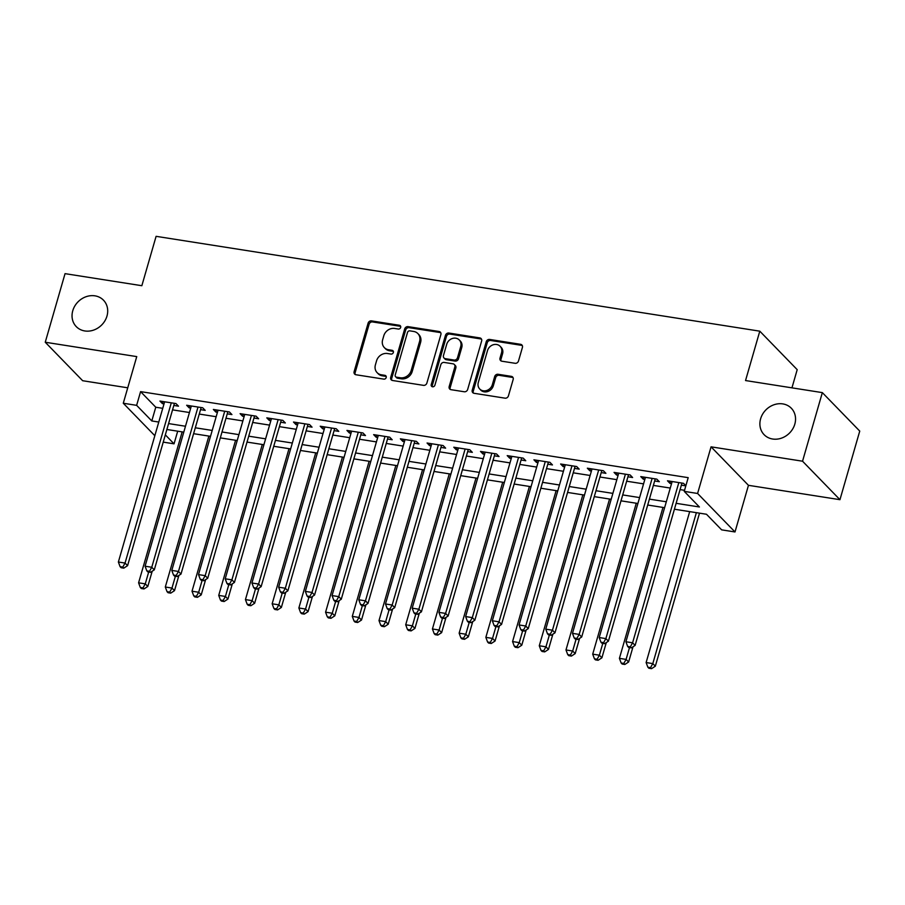 <?xml version="1.0" encoding="UTF-8"?>
<svg xmlns="http://www.w3.org/2000/svg" width="905" height="905" viewBox="0 0 905 905"><rect width="100%" height="100%" fill="white"/><g stroke="black" fill="none" stroke-linecap="round" stroke-linejoin="round"><path stroke-width="1.36" d="M400.666 327.44A2.036 1.776 -44.2 0 0 399.365 325.268L371.514 320.89A2.907 2.534 -44.2 0 0 368.109 323.164L354.127 371.638A2.907 2.534 -44.2 0 0 355.97 374.749L383.822 379.127A2.036 1.776 -44.2 0 0 384.908 375.349L381.31 374.783A9.31 8.122 -44.2 0 1 377.125 372.656A9.31 8.122 -44.2 0 1 375.405 364.851L376.571 360.812A9.31 8.122 -44.2 0 1 387.453 353.516L391.051 354.081A2.036 1.776 -44.2 0 0 392.137 350.314L388.539 349.749A9.31 8.122 -44.2 0 1 384.353 347.611A9.31 8.122 -44.2 0 1 382.634 339.805L383.799 335.766A9.31 8.122 -44.2 0 1 394.682 328.47L398.279 329.035A2.036 1.776 -44.2 0 0 400.666 327.44M400.666 326.377A2.036 1.776 -44.2 0 0 400.383 326.309L372.521 321.931A2.907 2.534 -44.2 0 0 369.127 324.205L355.133 372.679A2.907 2.534 -44.2 0 0 355.246 374.523M386.209 376.469A2.036 1.776 -44.2 0 0 385.926 376.39L382.317 375.824L381.31 374.783M393.437 351.423A2.036 1.776 -44.2 0 0 393.155 351.355L389.546 350.778L388.539 349.749M760.619 418.777A18.971 16.539 -44.2 0 0 764.114 434.683A18.971 16.539 -44.2 0 0 781.388 438.178A18.971 16.539 -44.2 0 0 794.816 424.14A18.971 16.539 -44.2 0 0 791.321 408.234A18.971 16.539 -44.2 0 0 774.047 404.739A18.971 16.539 -44.2 0 0 760.619 418.777M72.773 310.709A18.971 16.539 -44.2 0 0 76.269 326.615A18.971 16.539 -44.2 0 0 93.543 330.121A18.971 16.539 -44.2 0 0 106.971 316.083A18.971 16.539 -44.2 0 0 103.475 300.177A18.971 16.539 -44.2 0 0 86.201 296.67A18.971 16.539 -44.2 0 0 72.773 310.709M515.092 363.29A2.907 2.534 -44.2 0 0 518.497 361.005L522.423 347.407A2.907 2.534 -44.2 0 0 520.567 344.307L489.628 339.443A2.907 2.534 -44.2 0 0 486.234 341.728L472.24 390.202A2.907 2.534 -44.2 0 0 474.084 393.302L505.024 398.166A2.907 2.534 -44.2 0 0 508.429 395.881L513.169 379.455A2.907 2.534 -44.2 0 0 511.325 376.356L498.078 374.274A2.907 2.534 -44.2 0 0 494.684 376.548L492.331 384.704A7.783 6.788 -44.2 0 1 486.822 390.462A7.783 6.788 -44.2 0 1 479.74 389.026A7.783 6.788 -44.2 0 1 478.304 382.498L487.512 350.586A7.783 6.788 -44.2 0 1 493.021 344.828A7.783 6.788 -44.2 0 1 500.103 346.264A7.783 6.788 -44.2 0 1 501.54 352.792L500.013 358.109A2.907 2.534 -44.2 0 0 501.856 361.208L515.092 363.29M822.34 392.623L859.75 431.097L839.953 499.684L802.543 461.211L822.34 392.623L745.539 380.553L759.793 331.173L156.101 236.329L141.847 285.709L65.047 273.649L45.25 342.237L136.745 356.604L123.284 403.245L136.632 405.35L140.592 391.627L688.196 477.659L684.237 491.37L697.597 493.474L735.007 531.959L721.647 529.855L706.477 514.255L674.417 509.221M802.543 461.211L711.058 446.832L697.597 493.474M440.871 334.601A2.907 2.534 -44.2 0 0 439.027 331.49L408.087 326.637A2.907 2.534 -44.2 0 0 404.693 328.911L390.7 377.385A2.907 2.534 -44.2 0 0 392.544 380.496L423.483 385.349A2.907 2.534 -44.2 0 0 426.877 383.075L440.871 334.601M448.857 333.04L479.797 337.904A2.907 2.534 -44.2 0 1 481.641 341.004L467.659 389.478A2.907 2.534 -44.2 0 1 464.254 391.763L451.018 389.682A2.907 2.534 -44.2 0 1 449.174 386.571L454.842 366.921A2.907 2.534 -44.2 0 0 452.998 363.81L444.219 362.43A2.907 2.534 -44.2 0 0 440.814 364.715L434.909 385.179A2.036 1.776 -44.2 0 1 431.233 384.602L445.464 335.325A2.907 2.534 -44.2 0 1 448.857 333.04L449.876 334.081L480.815 338.945L479.797 337.904M45.25 342.237L82.66 380.722L127.741 387.804M173.828 405.44L178.5 406.175L175.966 403.573L159.947 401.062L162.47 403.664L164.009 403.902M200.537 409.637L205.209 410.372L202.686 407.77L186.656 405.259L189.179 407.85L190.717 408.098M227.246 413.834L231.929 414.569L229.395 411.967L213.365 409.456L215.899 412.047L217.438 412.295M253.966 418.031L258.638 418.766L256.104 416.164L240.085 413.653L242.608 416.243L244.146 416.492M280.674 422.228L285.347 422.963L282.824 420.361L266.794 417.85L269.317 420.44L270.855 420.689M307.383 426.425L312.055 427.16L309.533 424.558L293.503 422.035L296.037 424.637L297.575 424.886M334.103 430.622L338.775 431.357L336.241 428.755L320.223 426.232L322.746 428.834L324.284 429.083M360.812 434.819L365.484 435.554L362.962 432.952L346.932 430.429L349.454 433.031L350.993 433.28M387.521 439.016L392.193 439.751L389.67 437.149L373.641 434.626L376.175 437.228L377.713 437.477M414.241 443.212L418.913 443.948L416.379 441.346L400.361 438.823L402.883 441.425L404.422 441.674M440.95 447.409L445.622 448.145L443.099 445.543L427.07 443.02L429.592 445.622L431.131 445.871M467.659 451.606L472.331 452.342L469.808 449.74L453.778 447.217L456.312 449.819L457.851 450.057M494.368 455.803L499.051 456.539L496.517 453.937L480.487 451.414L483.021 454.016L484.56 454.253M521.088 460L525.76 460.736L523.237 458.134L507.207 455.611L509.73 458.213L511.268 458.45M547.797 464.197L552.469 464.932L549.946 462.331L533.916 459.808L536.45 462.41L537.989 462.647M574.505 468.394L579.189 469.129L576.655 466.528L560.625 464.005L563.159 466.607L564.697 466.844M601.225 472.591L605.898 473.315L603.375 470.724L587.345 468.202L589.868 470.804L591.406 471.041M627.934 476.788L632.606 477.512L630.084 474.921L614.054 472.399L616.577 475.001L618.126 475.238M654.643 480.974L659.326 481.709L656.792 479.118L640.763 476.596L643.297 479.198L644.835 479.435M140.592 391.627L155.762 407.227L162.73 408.325M172.55 409.863L189.45 412.522M199.258 414.06L216.159 416.719M225.967 418.257L242.868 420.916M252.687 422.454L269.577 425.112M279.396 426.651L296.297 429.309M306.105 430.848L323.006 433.506M332.825 435.045L349.715 437.703M359.534 439.242L376.435 441.9M386.243 443.439L403.144 446.097M412.963 447.636L429.852 450.294M439.672 451.833L456.573 454.491M466.38 456.03L483.281 458.688M493.101 460.226L509.99 462.885M519.809 464.423L536.71 467.082M546.518 468.62L563.419 471.279M573.227 472.817L590.128 475.476M599.947 477.014L616.848 479.661M626.656 481.211L643.557 483.858M653.365 485.408L670.266 488.055M680.085 489.605L684.542 490.306M685.866 485.736L683.501 483.315L667.483 480.793L670.005 483.394L671.544 483.632M681.363 485.171L685.82 485.872M791.954 387.849L797.203 369.659L759.793 331.173M711.058 446.832L748.458 485.318L839.953 499.684M748.458 485.318L735.007 531.959M177.697 431.187L174.043 443.835L163.239 442.126M676.125 503.316L699.407 506.981L684.237 491.37M136.632 405.35L151.802 420.949L158.771 422.047M168.59 423.585L185.491 426.244M195.299 427.782L212.2 430.441M222.008 431.979L238.909 434.638M248.728 436.176L265.618 438.835M275.437 440.373L292.338 443.031M302.146 444.57L319.046 447.228M328.866 448.767L345.755 451.414M355.575 452.964L372.475 455.611M382.283 457.161L399.184 459.808M409.003 461.358L425.893 464.005M435.712 465.555L452.613 468.202M462.421 469.752L479.322 472.399M489.141 473.949L506.031 476.596M515.85 478.145L532.751 480.793M542.559 482.331L559.46 484.99M569.268 486.528L586.168 489.186M595.988 490.725L612.889 493.383M622.697 494.922L639.597 497.58M649.405 499.119L666.306 501.777M154.834 435.712L123.284 403.245M165.332 434.864L174.043 443.835M664.609 507.682L647.708 505.024M637.889 503.485L621 500.827M611.18 499.289L594.28 496.63M584.472 495.092L567.571 492.433M557.752 490.895L540.862 488.236M531.043 486.698L514.142 484.039M504.334 482.501L487.433 479.842M477.614 478.304L460.724 475.645M450.905 474.107L434.004 471.448M424.196 469.91L407.295 467.252M397.476 465.713L380.586 463.055M370.767 461.516L353.866 458.858M344.058 457.319L327.158 454.661M317.35 453.122L300.449 450.464M290.629 448.925L273.729 446.278M263.921 444.728L247.02 442.081M237.212 440.531L220.311 437.884M210.492 436.334L193.602 433.687M183.783 432.138L166.882 429.49M155.762 407.227L151.802 420.949M162.47 403.664L163.081 401.548M189.179 407.85L189.79 405.745M215.899 412.047L216.51 409.942M242.608 416.243L243.219 414.139M269.317 420.44L269.928 418.336M296.037 424.637L296.636 422.533M322.746 428.834L323.356 426.73M349.454 433.031L350.065 430.927M376.175 437.228L376.774 435.124M402.883 441.425L403.494 439.321M429.592 445.622L430.203 443.518M456.312 449.819L456.912 447.715M483.021 454.016L483.632 451.912M509.73 458.213L510.341 456.109M536.45 462.41L537.05 460.306M563.159 466.607L563.77 464.503M589.868 470.804L590.479 468.7M616.577 475.001L617.187 472.896M643.297 479.198L643.908 477.093M670.005 483.394L670.616 481.279M384.353 347.611L385.36 348.651A9.31 8.122 -44.2 0 0 389.546 350.778M377.125 372.656L378.132 373.697A9.31 8.122 -44.2 0 0 382.317 375.824M440.758 332.769A2.907 2.534 -44.2 0 0 440.045 332.531L409.105 327.678A2.907 2.534 -44.2 0 0 405.7 329.952L391.707 378.426A2.907 2.534 -44.2 0 0 391.831 380.258M409.886 330.857A2.036 1.776 -44.2 0 0 407.51 332.452L395.225 374.998A2.036 1.776 -44.2 0 0 396.514 377.181L400.315 377.77A9.31 8.122 -44.2 0 0 411.198 370.473L419.592 341.389A9.31 8.122 -44.2 0 0 417.872 333.583A9.31 8.122 -44.2 0 0 413.687 331.456L409.886 330.857M395.598 376.706L396.605 377.747A2.036 1.776 -44.2 0 0 397.521 378.222L396.514 377.181M417.872 333.583L418.891 334.624A9.31 8.122 -44.2 0 1 420.599 342.429L412.205 371.514A9.31 8.122 -44.2 0 1 401.334 378.81L397.521 378.222M481.528 339.171A2.907 2.534 -44.2 0 0 480.815 338.945M454.31 364.477L455.317 365.518A2.907 2.534 -44.2 0 1 455.86 367.95L450.181 387.612A2.907 2.534 -44.2 0 0 450.294 389.444M449.876 334.081A2.907 2.534 -44.2 0 0 446.47 336.366L432.251 385.643A2.036 1.776 -44.2 0 0 432.251 386.707M460.736 346.513A7.783 6.788 -44.2 0 0 459.299 339.986A7.783 6.788 -44.2 0 0 452.206 338.549A7.783 6.788 -44.2 0 0 446.708 344.319L443.461 355.552A2.907 2.534 -44.2 0 0 445.305 358.663L454.084 360.043A2.907 2.534 -44.2 0 0 457.489 357.758L460.736 346.513L461.742 347.554A7.783 6.788 -44.2 0 0 460.306 341.027L459.299 339.986M443.993 357.995L445 359.036A2.907 2.534 -44.2 0 0 446.312 359.704L445.305 358.663M461.742 347.554L458.496 358.799A2.907 2.534 -44.2 0 1 455.102 361.084L446.312 359.704M500.103 346.264L501.121 347.305A7.783 6.788 -44.2 0 1 502.558 353.832L501.019 359.149A2.907 2.534 -44.2 0 0 501.132 360.982M479.74 389.026L480.747 390.066A7.783 6.788 -44.2 0 0 487.84 391.503A7.783 6.788 -44.2 0 0 493.338 385.734L492.331 384.704M513.056 377.623A2.907 2.534 -44.2 0 0 512.332 377.396L499.096 375.315A2.907 2.534 -44.2 0 0 495.691 377.589L493.338 385.734M522.298 345.574A2.907 2.534 -44.2 0 0 521.585 345.348L490.646 340.484A2.907 2.534 -44.2 0 0 487.241 342.769L473.258 391.243A2.907 2.534 -44.2 0 0 473.372 393.075M182.154 431.889L138.589 582.82L145.275 583.861L147.798 586.463L152.198 571.225M143.001 587.899L140.32 587.481L141.338 588.522L144.008 588.94L143.001 587.899L145.275 583.861L148.68 572.051M140.32 587.481L138.589 582.82M147.798 586.463L144.008 588.94M171.294 402.838L125.048 563.068L118.374 562.016L164.62 401.797M174.427 403.336L127.582 565.659L125.048 563.068L122.775 567.096L120.105 566.677L121.112 567.718L123.793 568.136L122.775 567.096M123.793 568.136L127.582 565.659M118.374 562.016L120.105 566.677M208.874 436.086L165.31 587.017L171.984 588.058L174.507 590.66L178.907 575.422M169.71 592.096L167.04 591.678L168.047 592.718L170.717 593.137L169.71 592.096L171.984 588.058L175.4 576.247M167.04 591.678L165.31 587.017M174.507 590.66L170.717 593.137M235.583 440.283L192.018 591.214L198.693 592.255L201.227 594.857L205.627 579.619M196.419 596.293L193.749 595.875L194.756 596.904L197.437 597.334L196.419 596.293L198.693 592.255L202.109 580.444M193.749 595.875L192.018 591.214M201.227 594.857L197.437 597.334M262.292 444.479L218.727 595.4L225.413 596.452L227.936 599.053L232.336 583.816M223.139 600.49L220.458 600.072L221.476 601.101L224.146 601.531L223.139 600.49L225.413 596.452L228.818 584.63M220.458 600.072L218.727 595.4M227.936 599.053L224.146 601.531M289.012 448.676L245.447 599.596L252.122 600.649L254.644 603.25L259.045 588.012M249.848 604.687L247.178 604.257L248.185 605.298L250.855 605.728L249.848 604.687L252.122 600.649L255.527 588.827M247.178 604.257L245.447 599.596M254.644 603.25L250.855 605.728M198.014 407.035L151.769 567.254L145.083 566.213L191.328 405.994M201.148 407.533L154.291 569.856L151.769 567.254L149.495 571.293L146.814 570.874L147.832 571.915L150.501 572.333L149.495 571.293M150.501 572.333L154.291 569.856M145.083 566.213L146.814 570.874M224.723 411.232L178.477 571.451L171.803 570.41L218.048 410.191M227.856 411.73L181 574.053L178.477 571.451L176.203 575.49L173.534 575.071L174.541 576.112L177.21 576.53L176.203 575.49M177.21 576.53L181 574.053M171.803 570.41L173.534 575.071M251.432 415.429L205.186 575.648L198.512 574.607L244.757 414.377M254.565 415.927L207.72 578.25L205.186 575.648L202.912 579.686L200.243 579.268L201.249 580.309L203.93 580.727L202.912 579.686M203.93 580.727L207.72 578.25M198.512 574.607L200.243 579.268M278.152 419.626L231.906 579.845L225.221 578.804L271.466 418.574M281.285 420.124L234.429 582.447L231.906 579.845L229.621 583.883L226.951 583.465L227.97 584.506L230.639 584.924L229.621 583.883M230.639 584.924L234.429 582.447M225.221 578.804L226.951 583.465M315.721 452.873L272.156 603.793L278.831 604.845L281.365 607.447L285.765 592.209M276.557 608.884L273.887 608.454L274.894 609.495L277.575 609.913L276.557 608.884L278.831 604.845L282.247 593.024M273.887 608.454L272.156 603.793M281.365 607.447L277.575 609.913M304.861 423.823L258.615 584.042L251.941 583.001L298.175 422.771M307.994 424.321L261.138 586.644L258.615 584.042L256.341 588.08L253.672 587.662L254.678 588.702L257.348 589.121L256.341 588.08M257.348 589.121L261.138 586.644M251.941 583.001L253.672 587.662M342.429 457.07L298.865 607.99L305.551 609.042L308.073 611.644L312.474 596.406M303.266 613.081L300.596 612.651L301.614 613.692L304.284 614.11L303.266 613.081L305.551 609.042L308.956 597.221M300.596 612.651L298.865 607.99M308.073 611.644L304.284 614.11M331.569 428.02L285.324 588.239L278.649 587.198L324.895 426.968M334.703 428.518L287.858 590.841L285.324 588.239L283.05 592.277L280.38 591.859L281.387 592.899L284.057 593.318L283.05 592.277M284.057 593.318L287.858 590.841M278.649 587.198L280.38 591.859M369.138 461.256L325.585 612.187L332.259 613.239L334.782 615.841L339.183 600.603M329.986 617.267L327.316 616.848L328.323 617.889L330.992 618.307L329.986 617.267L332.259 613.239L335.665 601.418M327.316 616.848L325.585 612.187M334.782 615.841L330.992 618.307M358.278 432.217L312.033 592.436L305.358 591.395L351.604 431.165M361.423 432.714L314.567 595.038L312.033 592.436L309.759 596.474L307.089 596.056L308.107 597.096L310.777 597.515L309.759 596.474M310.777 597.515L314.567 595.038M305.358 591.395L307.089 596.056M395.858 465.453L352.294 616.384L358.968 617.436L361.502 620.038L365.892 604.8M356.694 621.464L354.025 621.045L355.031 622.086L357.701 622.504L356.694 621.464L358.968 617.436L362.385 605.615M354.025 621.045L352.294 616.384M361.502 620.038L357.701 622.504M384.998 436.414L338.753 596.633L332.067 595.581L378.313 435.362M388.132 436.911L341.276 599.234L338.753 596.633L336.479 600.671L333.809 600.253L334.816 601.282L337.486 601.712L336.479 600.671M337.486 601.712L341.276 599.234M332.067 595.581L333.809 600.253M422.567 469.65L379.003 620.581L385.688 621.633L388.211 624.235L392.612 608.997M383.403 625.66L380.734 625.242L381.752 626.283L384.421 626.701L383.403 625.66L385.688 621.633L389.093 609.812M380.734 625.242L379.003 620.581M388.211 624.235L384.421 626.701M411.707 440.611L365.462 600.83L358.787 599.777L405.033 439.559M414.841 441.108L367.996 603.431L365.462 600.83L363.188 604.868L360.518 604.438L361.525 605.479L364.195 605.909L363.188 604.868M364.195 605.909L367.996 603.431M358.787 599.777L360.518 604.438M449.276 473.847L405.712 624.778L412.397 625.83L414.92 628.432L419.32 613.194M410.123 629.857L407.454 629.439L408.46 630.48L411.13 630.898L410.123 629.857L412.397 625.83L415.802 614.009M407.454 629.439L405.712 624.778M414.92 628.432L411.13 630.898M438.416 444.808L392.17 605.026L385.496 603.974L431.742 443.755M441.561 445.305L394.704 607.628L392.17 605.026L389.897 609.065L387.227 608.635L388.245 609.676L390.915 610.094L389.897 609.065M390.915 610.094L394.704 607.628M385.496 603.974L387.227 608.635M475.996 478.044L432.432 628.975L439.106 630.027L441.64 632.629L446.029 617.391M436.832 634.054L434.162 633.636L435.169 634.677L437.839 635.095L436.832 634.054L439.106 630.027L442.522 618.206M434.162 633.636L432.432 628.975M441.64 632.629L437.839 635.095M465.136 449.004L418.891 609.223L412.205 608.171L458.45 447.952M468.27 449.491L421.413 611.825L418.891 609.223L416.617 613.262L413.947 612.832L414.954 613.873L417.624 614.291L416.617 613.262M417.624 614.291L421.413 611.825M412.205 608.171L413.947 612.832M502.705 482.241L459.14 633.172L465.815 634.224L468.349 636.826L472.749 621.588M463.541 638.251L460.871 637.833L461.889 638.873L464.559 639.292L463.541 638.251L465.815 634.224L469.231 622.402M460.871 637.833L459.14 633.172M468.349 636.826L464.559 639.292M491.845 453.201L445.599 613.42L438.925 612.368L485.171 452.149M494.978 453.688L448.122 616.022L445.599 613.42L443.326 617.448L440.656 617.029L441.663 618.07L444.332 618.488L443.326 617.448M444.332 618.488L448.122 616.022M438.925 612.368L440.656 617.029M529.414 486.438L485.849 637.369L492.535 638.421L495.058 641.023L499.458 625.774M490.261 642.448L487.591 642.03L488.598 643.07L491.268 643.489L490.261 642.448L492.535 638.421L495.94 626.599M487.591 642.03L485.849 637.369M495.058 641.023L491.268 643.489M518.554 457.398L472.308 617.617L465.634 616.565L511.879 456.346M521.699 457.885L474.842 620.219L472.308 617.617L470.034 621.644L467.365 621.226L468.383 622.267L471.053 622.685L470.034 621.644M471.053 622.685L474.842 620.219M465.634 616.565L467.365 621.226M556.134 490.634L512.569 641.566L519.244 642.618L521.778 645.22L526.167 629.971M516.97 646.645L514.3 646.227L515.307 647.267L517.977 647.686L516.97 646.645L519.244 642.618L522.66 630.796M514.3 646.227L512.569 641.566M521.778 645.22L517.977 647.686M545.274 461.595L499.028 621.814L492.343 620.762L538.588 460.543M548.407 462.082L501.551 624.416L499.028 621.814L496.755 625.841L494.073 625.423L495.092 626.464L497.761 626.882L496.755 625.841M497.761 626.882L501.551 624.416M492.343 620.762L494.073 625.423M582.843 494.831L539.278 645.763L545.953 646.815L548.487 649.417L552.887 634.167M543.679 650.842L541.009 650.424L542.027 651.464L544.697 651.883L543.679 650.842L545.953 646.815L549.369 634.993M541.009 650.424L539.278 645.763M548.487 649.417L544.697 651.883M571.983 465.792L525.737 626.011L519.063 624.959L565.308 464.74M575.116 466.279L528.26 628.613L525.737 626.011L523.463 630.038L520.794 629.62L521.8 630.661L524.47 631.079L523.463 630.038M524.47 631.079L528.26 628.613M519.063 624.959L520.794 629.62M609.551 499.028L565.987 649.96L572.673 651.012L575.195 653.614L579.596 638.364M570.399 655.039L567.729 654.62L568.736 655.661L571.406 656.08L570.399 655.039L572.673 651.012L576.078 639.19M567.729 654.62L565.987 649.96M575.195 653.614L571.406 656.08M598.691 469.989L552.446 630.208L545.772 629.156L592.017 468.937M601.825 470.476L554.98 632.81L552.446 630.208L550.172 634.235L547.502 633.817L548.509 634.858L551.19 635.276L550.172 634.235M551.19 635.276L554.98 632.81M545.772 629.156L547.502 633.817M636.272 503.225L592.707 654.157L599.382 655.209L601.904 657.811L606.305 642.561M597.108 659.236L594.438 658.817L595.445 659.858L598.115 660.277L597.108 659.236L599.382 655.209L602.798 643.387M594.438 658.817L592.707 654.157M601.904 657.811L598.115 660.277M625.412 474.186L579.166 634.405L572.48 633.353L618.726 473.134M628.545 474.673L581.689 637.007L579.166 634.405L576.892 638.432L574.211 638.014L575.229 639.054L577.899 639.473L576.892 638.432M577.899 639.473L581.689 637.007M572.48 633.353L574.211 638.014M662.98 507.422L619.416 658.354L626.09 659.406L628.624 661.996L633.025 646.758M623.817 663.433L621.147 663.014L622.165 664.055L624.835 664.474L623.817 663.433L626.09 659.406L629.507 647.584M621.147 663.014L619.416 658.354M628.624 661.996L624.835 664.474M652.12 478.383L605.875 638.602L599.201 637.55L645.446 477.331M655.254 478.869L608.398 641.204L605.875 638.602L603.601 642.629L600.931 642.211L601.938 643.251L604.608 643.67L603.601 642.629M604.608 643.67L608.398 641.204M599.201 637.55L600.931 642.211M689.689 511.619L646.125 662.55L652.81 663.603L655.333 666.193L699.508 513.158M650.537 667.63L647.856 667.211L648.874 668.252L651.543 668.671L650.537 667.63L652.81 663.603L696.375 512.671M647.856 667.211L646.125 662.55M655.333 666.193L651.543 668.671M678.829 482.58L632.584 642.799L625.909 641.747L672.155 481.528M681.963 483.066L635.118 645.401L632.584 642.799L630.31 646.826L627.64 646.408L628.647 647.448L631.328 647.867L630.31 646.826M631.328 647.867L635.118 645.401M625.909 641.747L627.64 646.408M400.383 326.309L399.365 325.268M385.926 376.39L384.908 375.349M393.155 351.355L392.137 350.314M355.133 372.679L354.127 371.638M369.127 324.205L368.109 323.164M372.521 321.931L371.514 320.89M391.707 378.426L390.7 377.385M405.7 329.952L404.693 328.911M409.105 327.678L408.087 326.637M440.045 332.531L439.027 331.49M401.334 378.81L400.315 377.77M412.205 371.514L411.198 370.473M420.599 342.429L419.592 341.389M450.181 387.612L449.174 386.571M455.86 367.95L454.842 366.921M432.251 385.643L431.233 384.602M446.47 336.366L445.464 335.325M455.102 361.084L454.084 360.043M458.496 358.799L457.489 357.758M501.019 359.149L500.013 358.109M502.558 353.832L501.54 352.792M495.691 377.589L494.684 376.548M499.096 375.315L498.078 374.274M512.332 377.396L511.325 376.356M473.258 391.243L472.24 390.202M487.241 342.769L486.234 341.728M490.646 340.484L489.628 339.443M521.585 345.348L520.567 344.307"/></g></svg>
